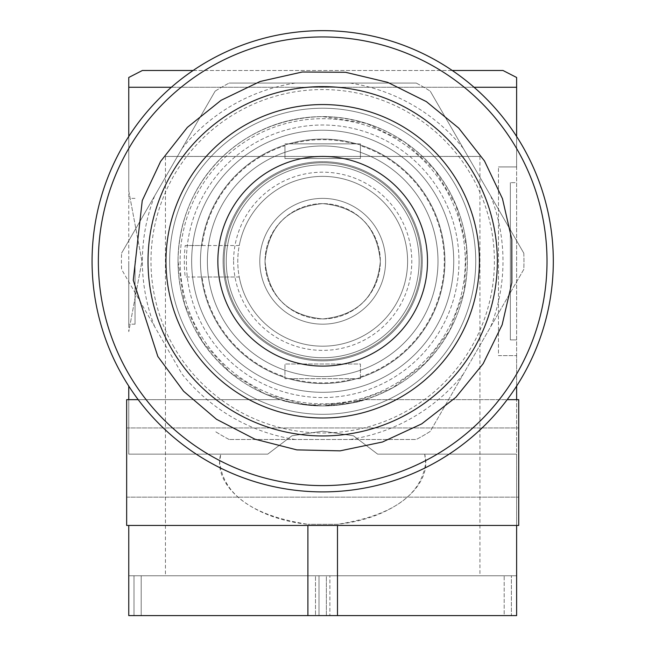 <?xml version="1.0" encoding="UTF-8"?>
<svg xmlns="http://www.w3.org/2000/svg" width="648" height="648" viewBox="0 0 648 648"><rect width="100%" height="100%" fill="white"/><g stroke="black" fill="none" stroke-linecap="round" stroke-linejoin="round"><path stroke-width="0.49" stroke-dasharray="3.24 2.43" d="M518.724 462.55L518.724 525.447L518.724 462.55M128.758 525.447L128.758 615.6L319.002 615.6L128.758 615.6L128.758 575.764L128.758 615.6L516.626 615.6L516.626 454.159L424.691 454.159C433.204 486.089 392.599 518.74 337.486 524.297L307.897 524.297L337.486 524.297C392.226 515.776 421.613 495.194 425.663 462.55L424.691 454.159L377.671 454.159L353.516 435.82L322.688 431.171L291.916 435.804L267.705 454.159L220.685 454.159L219.713 462.55C223.763 495.194 253.157 515.776 307.897 524.297C252.785 518.74 212.18 486.089 220.685 454.159L128.758 454.159L128.758 399.654L280.495 399.654C286.619 402.449 300.68 404.546 322.688 405.94C344.72 404.546 358.781 402.449 364.881 399.654L322.68 405.94L295.828 403.429L280.495 399.654C286.619 402.449 300.68 404.546 322.688 405.94C344.72 404.546 358.781 402.449 364.881 399.654L322.68 405.94L295.828 403.429L280.495 399.654L138.194 399.654M126.66 462.55L126.66 525.447L126.66 462.55M128.758 386.087L128.758 454.159L267.705 454.159L128.758 454.159L267.705 454.159L291.859 435.82L322.68 431.171L353.444 435.796L377.671 454.159L516.626 454.159L516.626 77.76M126.66 399.654L126.66 525.447L518.724 525.447L518.724 399.654L364.881 399.654L507.19 399.654M516.626 525.447L516.626 454.159L377.671 454.159L516.626 454.159L516.626 399.654M178.022 261.274C178.856 181.148 240.432 118.114 322.226 116.616C404.012 117.58 466.52 180.622 467.354 260.877C466.835 341.456 404.676 404.457 323.133 405.94C241.234 404.846 178.751 341.998 178.022 261.274A144.666 144.666 0 0 0 395.021 386.556A144.666 144.666 0 0 0 395.021 135.991A144.666 144.666 0 0 0 178.022 261.274A144.666 144.666 0 0 0 395.021 386.556A144.666 144.666 0 0 0 395.021 135.991A144.666 144.666 0 0 0 178.022 261.274L184.623 304.479L202.597 341.933L229.838 372.211L265.348 394.089L307.589 405.154L351.888 402.967L392.348 388.063L425.428 363.123L449.777 330.391L464.333 290.709L466.609 246.588L455.892 204.849L434.695 169.719L404.555 142.001L366.412 123.371L322.688 116.616C240.918 117.904 178.718 180.873 178.022 261.274M128.758 77.76L128.758 190.909L141.969 261.201L128.758 331.646L141.969 261.355L128.758 190.909L128.758 331.646L128.758 136.469M128.758 261.274L128.758 324.178L128.758 261.274M516.626 339.9L516.626 182.655L510.332 182.655L516.626 182.655L516.626 339.9L510.332 339.9L510.332 182.655L510.332 339.9L516.626 339.9M516.626 386.087L516.626 355.622L498.474 355.622L498.474 166.933L516.626 166.933L516.626 355.622L498.474 355.622L498.474 166.933L516.626 166.933L516.626 136.469M193.128 70.486L452.255 70.486M502.994 70.486L142.382 70.486M165.443 156.443L479.933 156.443L165.443 156.443L165.443 575.764L479.933 575.764L165.443 575.764M265.032 261.274C268.434 296.322 287.639 315.544 322.655 318.929C357.753 315.536 376.982 296.322 380.344 261.298C376.966 226.225 357.745 207.004 322.68 203.618C287.607 207.044 268.394 226.257 265.032 261.274C268.434 226.225 287.639 207.012 322.655 203.618C357.753 207.02 376.982 226.233 380.344 261.257C376.966 296.33 357.745 315.552 322.68 318.929C287.607 315.511 268.394 296.29 265.032 261.274A57.656 57.656 0 0 0 351.516 311.21A57.656 57.656 0 0 0 351.516 211.345A57.656 57.656 0 0 0 265.032 261.274A57.656 57.656 0 0 0 351.516 311.21A57.656 57.656 0 0 0 351.516 211.345A57.656 57.656 0 0 0 265.032 261.274M326.373 615.6L516.626 615.6L319.002 615.6L326.373 615.6L326.373 575.764L128.758 575.764L516.626 575.764L326.373 575.764L326.373 615.6M259.791 261.274A62.897 62.897 0 0 0 354.14 315.746A62.897 62.897 0 0 0 354.14 206.809A62.897 62.897 0 0 0 259.791 261.274A62.897 62.897 0 0 0 354.14 315.746A62.897 62.897 0 0 0 354.14 206.809A62.897 62.897 0 0 0 259.791 261.274A62.897 62.897 0 0 0 354.14 315.746A62.897 62.897 0 0 0 354.14 206.809A62.897 62.897 0 0 0 259.791 261.274A62.897 62.897 0 0 0 354.14 315.746A62.897 62.897 0 0 0 354.14 206.809A62.897 62.897 0 0 0 259.791 261.274M207.376 261.274A115.312 115.312 0 0 0 380.344 361.139A115.312 115.312 0 0 0 380.344 161.417A115.312 115.312 0 0 0 207.376 261.274A115.312 115.312 0 0 0 380.344 361.139A115.312 115.312 0 0 0 380.344 161.417A115.312 115.312 0 0 0 207.376 261.274A115.312 115.312 0 0 0 380.344 361.139A115.312 115.312 0 0 0 380.344 161.417A115.312 115.312 0 0 0 207.376 261.274A115.312 115.312 0 0 0 380.344 361.139A115.312 115.312 0 0 0 380.344 161.417A115.312 115.312 0 0 0 207.376 261.274M200.459 261.274A122.229 122.229 0 0 0 383.802 367.133A122.229 122.229 0 0 0 383.802 155.423A122.229 122.229 0 0 0 200.459 261.274A122.229 122.229 0 0 0 383.802 367.133A122.229 122.229 0 0 0 383.802 155.423A122.229 122.229 0 0 0 200.459 261.274A122.229 122.229 0 0 0 383.802 367.133A122.229 122.229 0 0 0 383.802 155.423A122.229 122.229 0 0 0 200.459 261.274A122.229 122.229 0 0 0 383.802 367.133A122.229 122.229 0 0 0 383.802 155.423A122.229 122.229 0 0 0 200.459 261.274M191.654 261.274A131.034 131.034 0 0 0 388.209 374.755A131.034 131.034 0 0 0 388.209 147.793A131.034 131.034 0 0 0 191.654 261.274A131.034 131.034 0 0 0 388.209 374.755A131.034 131.034 0 0 0 388.209 147.793A131.034 131.034 0 0 0 191.654 261.274A131.034 131.034 0 0 0 388.209 374.755A131.034 131.034 0 0 0 388.209 147.793A131.034 131.034 0 0 0 191.654 261.274A131.034 131.034 0 0 0 388.209 374.755A131.034 131.034 0 0 0 388.209 147.793A131.034 131.034 0 0 0 191.654 261.274A131.034 131.034 0 0 0 388.209 374.755A131.034 131.034 0 0 0 388.209 147.793A131.034 131.034 0 0 0 191.654 261.274A131.034 131.034 0 0 0 388.209 374.755A131.034 131.034 0 0 0 388.209 147.793A131.034 131.034 0 0 0 191.654 261.274M224.151 261.274A98.537 98.537 0 0 0 371.96 346.615A98.537 98.537 0 0 0 371.96 175.94A98.537 98.537 0 0 0 224.151 261.274A98.537 98.537 0 0 0 371.96 346.615A98.537 98.537 0 0 0 371.96 175.94A98.537 98.537 0 0 0 224.151 261.274A98.537 98.537 0 0 0 371.96 346.615A98.537 98.537 0 0 0 371.96 175.94A98.537 98.537 0 0 0 224.151 261.274A98.537 98.537 0 0 0 371.96 346.615A98.537 98.537 0 0 0 371.96 175.94A98.537 98.537 0 0 0 224.151 261.274M498.474 355.622L516.626 355.622L498.474 355.622M319.002 575.764L319.002 615.6L319.002 575.764M516.626 166.933L498.474 166.933L516.626 166.933M135.043 261.274L135.043 324.178L135.043 261.274M307.897 615.6L307.897 525.447M337.486 615.6L337.486 525.447M523.803 253.19L430.248 91.157L523.803 253.19A201.269 201.269 0 0 1 523.803 269.366L430.248 431.398A201.269 201.269 0 0 1 416.243 439.49L229.141 439.49L416.243 439.49A201.269 201.269 0 0 0 430.248 431.398L523.803 269.366A201.269 201.269 0 0 0 523.803 253.19M416.243 83.066L229.141 83.066L416.243 83.066A201.269 201.269 0 0 1 430.248 91.157A201.269 201.269 0 0 0 416.243 83.066M215.128 91.157L121.581 253.19L215.128 91.157A201.269 201.269 0 0 1 229.141 83.066A201.269 201.269 0 0 0 215.128 91.157M204.671 329.419A136.274 136.274 0 0 1 322.688 124.999A136.274 136.274 0 0 1 440.713 329.419A136.274 136.274 0 0 1 204.671 329.419A136.274 136.274 0 0 1 322.688 124.999A136.274 136.274 0 0 1 440.713 329.419A136.274 136.274 0 0 1 204.671 329.419M463.32 374.123A180.306 180.306 0 0 1 350.106 439.49M295.277 439.49A180.306 180.306 0 0 1 182.064 374.123L121.581 269.366A201.269 201.269 0 0 1 121.581 253.19A201.269 201.269 0 0 0 121.581 269.366L182.064 374.123M154.645 326.641A180.306 180.306 0 0 1 154.645 195.915M182.064 148.424A180.306 180.306 0 0 1 295.277 83.066M350.106 83.066A180.306 180.306 0 0 1 463.32 148.424M490.73 195.915A180.306 180.306 0 0 1 490.73 326.641M231.903 313.689A104.83 104.83 0 0 1 322.688 156.443A104.83 104.83 0 0 1 413.473 313.689A104.83 104.83 0 0 1 231.903 313.689M229.141 439.49A201.269 201.269 0 0 1 215.128 431.398A201.269 201.269 0 0 0 229.141 439.49M128.409 373.442A224.338 224.338 0 0 1 322.688 36.944A224.338 224.338 0 0 1 516.966 373.442A224.338 224.338 0 0 1 128.409 373.442M122.966 376.585A230.623 230.623 0 0 1 322.688 30.65A230.623 230.623 0 0 1 522.418 376.585A230.623 230.623 0 0 1 122.966 376.585M173.988 347.134A171.712 171.712 0 0 1 322.688 89.57A171.712 171.712 0 0 1 471.396 347.134A171.712 171.712 0 0 1 173.988 347.134M190.148 337.802A153.049 153.049 0 0 1 322.688 108.224A153.049 153.049 0 0 1 455.236 337.802A153.049 153.049 0 0 1 190.148 337.802A153.049 153.049 0 0 1 322.688 108.224A153.049 153.049 0 0 1 455.236 337.802A153.049 153.049 0 0 1 190.148 337.802M171.42 348.608A174.668 174.668 0 0 1 322.688 86.613A174.668 174.668 0 0 1 473.955 348.608A174.668 174.668 0 0 1 171.42 348.608M180.12 261.274A142.568 142.568 0 0 0 393.976 384.742A142.568 142.568 0 0 0 393.976 137.805A142.568 142.568 0 0 0 180.12 261.274A142.568 142.568 0 0 0 393.976 384.742A142.568 142.568 0 0 0 393.976 137.805A142.568 142.568 0 0 0 180.12 261.274A142.568 142.568 0 0 0 393.976 384.742A142.568 142.568 0 0 0 393.976 137.805A142.568 142.568 0 0 0 180.12 261.274M360.426 378.683L284.95 378.683L284.95 364.006L284.95 378.683L360.426 378.683L360.426 364.006L284.95 364.006L360.426 364.006L360.426 378.683M360.426 143.864L360.426 158.541L360.426 143.864L284.95 143.864L360.426 143.864M284.95 145.679L284.95 158.541L360.426 158.541L284.95 158.541L284.95 145.679A121.605 121.605 0 0 0 202.111 245.552L185.215 245.552A138.372 138.372 0 0 0 185.215 277.004L202.111 277.004A121.605 121.605 0 0 0 284.95 376.877M202.111 245.552L239.25 245.552A84.912 84.912 0 0 0 365.148 334.814A84.912 84.912 0 0 0 365.148 187.742A84.912 84.912 0 0 0 239.25 277.004L185.215 277.004M185.215 245.552L239.25 245.552A84.912 84.912 0 0 1 369.627 190.52A84.912 84.912 0 0 1 369.627 332.035A84.912 84.912 0 0 1 239.25 277.004L202.111 277.004M233.588 261.274A89.108 89.108 0 0 0 367.246 338.442A89.108 89.108 0 0 0 367.246 184.113A89.108 89.108 0 0 0 233.588 261.274M223.098 261.274A99.59 99.59 0 0 0 372.487 347.522A99.59 99.59 0 0 0 372.487 175.033A99.59 99.59 0 0 0 223.098 261.274A99.59 99.59 0 0 0 372.487 347.522A99.59 99.59 0 0 0 372.487 175.033A99.59 99.59 0 0 0 223.098 261.274M226.249 261.274A96.447 96.447 0 0 0 370.915 344.801A96.447 96.447 0 0 0 370.915 177.755A96.447 96.447 0 0 0 226.249 261.274A96.447 96.447 0 0 0 370.915 344.801A96.447 96.447 0 0 0 370.915 177.755A96.447 96.447 0 0 0 226.249 261.274A96.447 96.447 0 0 0 370.915 344.801A96.447 96.447 0 0 0 370.915 177.755A96.447 96.447 0 0 0 226.249 261.274A96.447 96.447 0 0 0 370.915 344.801A96.447 96.447 0 0 0 370.915 177.755A96.447 96.447 0 0 0 226.249 261.274M329.881 615.6L504.193 615.6L504.193 575.764L133.998 575.764L511.385 575.764L504.193 575.764L504.193 615.6L511.385 615.6L511.385 575.764L511.385 615.6L329.881 615.6L329.881 575.764L329.881 615.6L315.495 615.6L315.495 575.764L315.495 615.6L141.191 615.6L329.881 615.6M141.191 615.6L141.191 575.764L141.191 615.6L133.998 615.6L141.191 615.6M133.998 615.6L133.998 575.764L133.998 615.6M171.339 87.261L474.036 87.261M516.626 87.261L128.758 87.261M291.033 378.683A121.605 121.605 0 0 0 354.351 378.683M360.426 376.877A121.605 121.605 0 0 0 360.426 145.679M354.351 143.864A121.605 121.605 0 0 0 291.033 143.864M479.933 156.443L479.933 575.764M126.66 497.146L518.724 497.146L126.66 497.146M126.66 427.955L518.724 427.955L126.66 427.955M135.043 198.377L128.758 198.377M135.043 324.178L128.758 324.178"/><path stroke-width="0.97" d="M507.19 399.654L518.724 399.654L518.724 525.447L126.66 525.447L126.66 399.654L128.758 399.654L128.758 386.087M516.626 525.447L516.626 615.6L128.758 615.6L128.758 525.447M128.758 136.469L128.758 77.76M516.626 77.76L516.626 136.469M516.626 399.654L516.626 386.087M128.758 77.485L142.382 70.486L193.128 70.486M452.255 70.486L502.994 70.486L516.626 77.485M337.486 615.6L337.486 525.447M307.897 615.6L307.897 525.447M122.966 376.585A230.623 230.623 0 0 1 322.688 30.65A230.623 230.623 0 0 1 522.418 376.585A230.623 230.623 0 0 1 122.966 376.585M128.409 373.442A224.338 224.338 0 0 1 322.688 36.944A224.338 224.338 0 0 1 516.966 373.442A224.338 224.338 0 0 1 128.409 373.442M171.42 348.608A174.668 174.668 0 0 1 322.688 86.613A174.668 174.668 0 0 1 473.955 348.608A174.668 174.668 0 0 1 171.42 348.608M186.964 339.633A156.719 156.719 0 0 1 322.688 104.555A156.719 156.719 0 0 1 458.411 339.633A156.719 156.719 0 0 1 186.964 339.633M231.903 313.689A104.83 104.83 0 0 1 322.688 156.443A104.83 104.83 0 0 1 413.473 313.689A104.83 104.83 0 0 1 231.903 313.689M128.758 87.261L171.339 87.261M474.036 87.261L516.626 87.261M126.66 399.654L138.194 399.654M157.829 356.465L183.578 391.23L216.513 419.288L254.931 439.182L296.857 449.882L340.111 450.846L382.466 442.017L421.735 423.857L455.884 397.289L483.157 363.698L502.143 324.826L511.855 282.666L511.799 239.396L502.467 198.669L484.485 160.963L458.703 128.085L426.376 101.623L387.642 82.328L345.562 72.284L302.3 72.001L260.083 81.494L221.106 100.278L187.377 127.373L160.631 161.384L142.26 200.556L133.261 280.187L157.829 356.465"/></g></svg>
